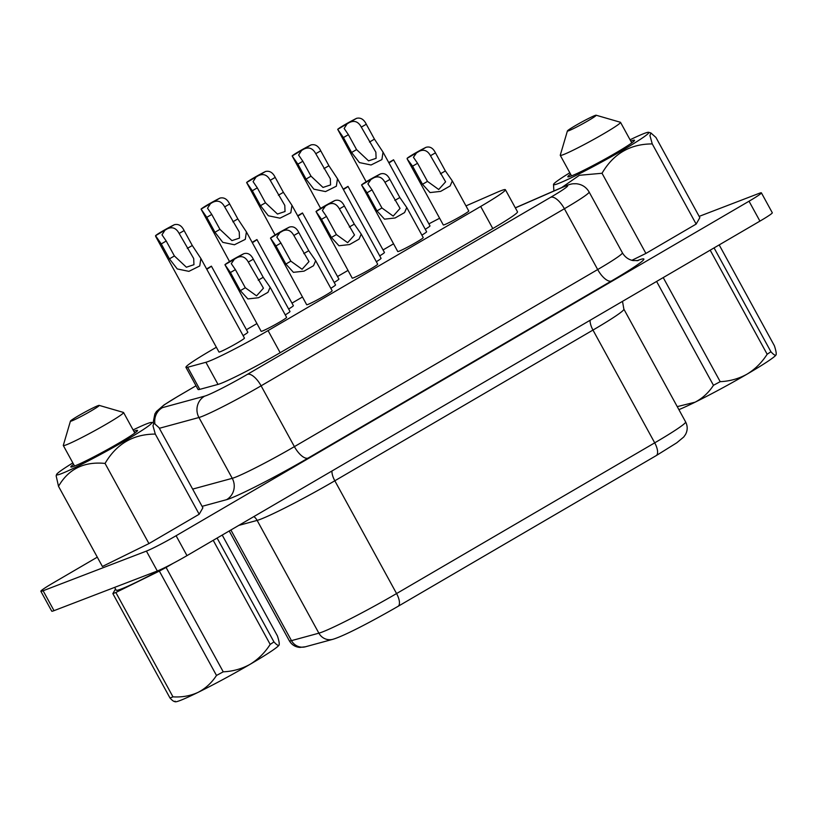 <?xml version="1.0" encoding="UTF-8"?>
<svg xmlns="http://www.w3.org/2000/svg" width="817" height="817" viewBox="0 0 817 817"><rect width="100%" height="100%" fill="white"/><g stroke="black" fill="none" stroke-linecap="round" stroke-linejoin="round"><path stroke-width="1.23" d="M567.407 130.965L560.268 155.199A34.345 2.094 -28.7 0 0 560.278 155.342A34.345 2.094 -28.7 0 0 563.362 154.638A34.345 2.094 -28.7 0 0 597.727 137.174A34.345 2.094 -28.7 0 0 620.532 122.356A34.345 2.094 -28.7 0 0 620.42 122.274L596.155 115.228A16.422 1.001 -28.7 0 0 594.735 115.595A16.422 1.001 -28.7 0 0 578.742 123.704A16.422 1.001 -28.7 0 0 567.407 130.965A16.422 1.001 -28.7 0 0 568.887 130.689A16.422 1.001 -28.7 0 0 585.738 122.101A16.422 1.001 -28.7 0 0 596.155 115.228M99.184 405.385L123.449 412.432A34.345 2.094 151.3 0 1 123.571 412.514A34.345 2.094 151.3 0 1 100.767 427.332A34.345 2.094 151.3 0 1 66.391 444.795A34.345 2.094 151.3 0 1 63.307 445.5A34.345 2.094 151.3 0 1 63.307 445.357L70.436 421.123A16.422 1.001 151.3 0 1 81.771 413.862A16.422 1.001 151.3 0 1 97.764 405.763A16.422 1.001 151.3 0 1 99.184 405.385A16.422 1.001 151.3 0 1 88.767 412.268A16.422 1.001 151.3 0 1 71.916 420.857A16.422 1.001 151.3 0 1 70.436 421.123M630.081 139.778A54.341 3.319 151.3 0 1 643.97 133.549A54.341 3.319 151.3 0 1 648.657 132.303A54.341 3.319 151.3 0 1 614.18 155.077A54.341 3.319 151.3 0 1 558.399 183.508A54.341 3.319 151.3 0 1 553.507 184.397A54.341 3.319 151.3 0 1 569.817 172.765M553.507 184.397L553.875 190.984M72.846 462.922A54.341 3.319 -28.7 0 0 56.536 474.554A54.341 3.319 -28.7 0 0 61.428 473.666A54.341 3.319 -28.7 0 0 117.209 445.245A54.341 3.319 -28.7 0 0 151.686 422.46A54.341 3.319 -28.7 0 0 146.999 423.706A54.341 3.319 -28.7 0 0 133.11 429.936M58.507 486.309C68.546 468.989 84.059 461.36 105.056 463.423C116.474 443.886 133.222 434.103 155.301 434.093L152.973 425.769L153.913 423.114L158.998 427.648L202.882 507.806L199.185 514.25L148.939 543.581L102.401 566.477L58.507 486.309L56.159 475.862L56.536 474.554M163.308 568.326A57.456 3.503 151.3 0 1 121.314 588.986A57.456 3.503 151.3 0 1 116.157 590.16L114.635 587.382M257.304 187.849L253.076 181.64L256.048 177.013C262.124 172.938 266.842 174.041 270.233 180.302L284.786 205.373L285.031 211.521L277.463 214.034L265.474 202.779L257.304 187.849L252.33 190.749L246.622 182.518L265.484 171.509A14.522 0.888 -28.7 0 0 246.622 182.518L275.084 234.979M211.766 214.442L207.528 208.223L210.51 203.607C216.576 199.532 221.305 200.625 224.685 206.895L239.248 231.957L239.483 238.104L231.926 240.617L219.936 229.363L211.766 214.442L206.793 217.342L201.074 209.111L219.947 198.092A14.522 0.888 -28.7 0 0 201.074 209.111L229.536 261.573M166.219 241.025L161.991 234.816L164.973 230.19C171.039 226.115 175.757 227.218 179.148 233.478L193.7 258.55L193.946 264.698L186.378 267.21L174.399 255.956L166.219 241.025L161.255 243.926L155.536 235.704L174.399 224.685A14.522 0.888 -28.7 0 0 155.536 235.704L155.72 236.481M302.841 161.255L298.613 155.046L301.596 150.43C307.652 146.355 312.38 147.448 315.77 153.708L330.323 178.78L330.568 184.928L323.001 187.44L311.022 176.186L302.841 161.255L297.878 164.166L292.159 155.935L311.022 144.915A14.522 0.888 -28.7 0 0 292.159 155.935L320.621 208.386M348.389 134.672L344.151 128.463L347.133 123.837C353.199 119.762 357.928 120.855 361.308 127.125L375.861 152.197L376.106 158.335L368.549 160.857L356.559 149.593L348.389 134.672L343.416 137.573L337.697 129.341L366.159 181.803M326.473 216.454L322.368 210.459L325.452 206.037C331.375 201.86 336.022 202.82 339.402 208.907L354.517 235L347.633 242.68L336.39 234.571L326.473 216.454L321.5 219.354L316.016 211.542L334.878 200.522A14.522 0.888 -28.7 0 0 316.016 211.542L352.209 278.127A14.522 0.888 -28.7 0 0 353.516 277.821A14.522 0.888 -28.7 0 0 368.048 270.437A14.522 0.888 -28.7 0 0 377.689 264.177L361.216 234.091L359.041 239.156L349.553 244.559L338.963 245.754L331.416 237.471L321.5 219.354M280.936 243.047L276.82 237.053L279.904 232.62C285.838 228.443 290.484 229.403 293.865 235.5L308.979 261.593L302.096 269.273L290.852 261.154L280.936 243.047L275.962 245.948L270.478 238.125L289.341 227.116A14.522 0.888 -28.7 0 0 270.478 238.125L306.671 304.71A14.522 0.888 -28.7 0 0 307.978 304.414A14.522 0.888 -28.7 0 0 322.511 297.031A14.522 0.888 -28.7 0 0 332.151 290.76L315.679 260.684L313.503 265.739L304.016 271.152L293.426 272.337L285.879 264.054L275.962 245.948M235.398 269.63L231.282 263.636L234.367 259.214C240.29 255.037 244.937 255.997 248.317 262.083L263.442 288.187L256.558 295.856L245.314 287.747L235.398 269.63L230.425 272.531L224.93 264.718L243.803 253.699A14.522 0.888 -28.7 0 0 224.93 264.718L261.134 331.304A14.522 0.888 -28.7 0 0 262.431 331.008A14.522 0.888 -28.7 0 0 276.963 323.624A14.522 0.888 -28.7 0 0 286.604 317.353L270.141 287.267L267.966 292.333L258.478 297.735L247.878 298.93L240.341 290.648L230.425 272.531M372.021 189.861L367.905 183.876L370.989 179.444C376.913 175.267 381.559 176.227 384.94 182.314L400.054 208.417L393.181 216.096L381.937 207.978L372.021 189.861L367.047 192.771L361.553 184.948L380.426 173.939A14.522 0.888 -28.7 0 0 361.553 184.948L397.756 251.534A14.522 0.888 -28.7 0 0 399.053 251.238A14.522 0.888 -28.7 0 0 413.586 243.854A14.522 0.888 -28.7 0 0 423.226 237.584L406.764 207.508L404.578 212.563L395.091 217.976L384.501 219.16L376.964 210.878L367.047 192.771M417.558 163.277L413.443 157.283L416.527 152.85C422.45 148.674 427.107 149.634 430.488 155.73L445.602 181.823L438.719 189.503L427.475 181.384L417.558 163.277L412.585 166.178L407.213 159.039L443.294 224.941A14.522 0.888 -28.7 0 0 444.591 224.644A14.522 0.888 -28.7 0 0 459.123 217.261A14.522 0.888 -28.7 0 0 468.774 211L452.301 180.914L450.126 185.97L440.639 191.382L430.038 192.577L422.501 184.295L412.585 166.178M425.269 229.281A14.522 0.888 -28.7 0 0 429.997 225.88L393.549 159.785A14.522 0.888 -28.7 0 1 388.943 162.94M379.721 255.864A14.522 0.888 -28.7 0 0 384.45 252.473L348.011 186.378A14.522 0.888 -28.7 0 1 343.406 189.524M243.109 335.634A14.522 0.888 -28.7 0 0 247.837 332.233L211.389 266.148A14.522 0.888 -28.7 0 1 206.783 269.293M288.646 309.04A14.522 0.888 -28.7 0 0 293.374 305.65L256.926 239.555A14.522 0.888 -28.7 0 1 252.33 242.71M356.569 118.332L337.697 129.341A14.522 0.888 -28.7 0 1 356.569 118.332C360.644 117.362 363.882 119.323 366.282 124.225L374.452 139.145L383.03 152.125L381.907 159.591L371.061 164.993L359.419 162.583L351.586 152.503L343.416 137.573M421.889 235.133A14.522 0.888 -28.7 0 0 426.607 231.732L383.03 152.125M311.022 144.915C315.096 143.955 318.344 145.916 320.744 150.808L328.914 165.739L337.482 178.719L336.369 186.184L325.523 191.587L313.871 189.176L306.048 179.086L297.878 164.166M376.341 261.716A14.522 0.888 -28.7 0 0 381.069 258.325L337.482 178.719M174.399 224.685C178.484 223.715 181.721 225.686 184.121 230.578L192.291 245.508L200.87 258.478L199.746 265.944L188.901 271.356L177.248 268.936L169.425 258.856L161.255 243.926M155.71 236.491L218.976 352.035A14.522 0.888 -28.7 0 0 220.273 351.739A14.522 0.888 -28.7 0 0 234.806 344.355A14.522 0.888 -28.7 0 0 244.446 338.095L200.87 258.478M219.947 198.092C224.021 197.132 227.259 199.093 229.659 203.984L237.829 218.915L246.407 231.895L245.294 239.361L234.438 244.763L222.796 242.353L214.963 232.263L206.793 217.342M285.266 314.892A14.522 0.888 -28.7 0 0 289.994 311.502L246.407 231.895M425.963 147.346L407.101 158.365A14.522 0.888 -28.7 0 1 425.963 147.346C429.905 146.192 433.071 148.02 435.451 152.83L445.367 170.937L452.301 180.914M380.426 173.939C384.368 172.775 387.534 174.603 389.913 179.413L399.83 197.53L406.754 207.508M243.803 253.699C247.745 252.545 250.911 254.373 253.29 259.183L263.207 277.3L270.131 287.267M289.341 227.116C293.283 225.962 296.448 227.78 298.838 232.59L308.755 250.707L315.679 260.684M334.184 282.457A14.522 0.888 -28.7 0 0 338.912 279.057L302.474 212.961A14.522 0.888 -28.7 0 1 297.868 216.117M265.484 171.509C269.569 170.549 272.807 172.51 275.206 177.401L283.376 192.322L291.945 205.302L290.832 212.767L279.976 218.17L268.333 215.759L260.5 205.68L252.33 190.749M330.803 288.309A14.522 0.888 -28.7 0 0 335.532 284.908L291.945 205.302M334.878 200.522C338.83 199.368 341.996 201.196 344.376 206.007L354.292 224.113L361.216 234.091M216.362 347.266L210.663 350.595A50.511 3.084 -28.7 0 0 185.939 367.333A50.511 3.084 -28.7 0 0 187.675 367.252L205.904 362.288A50.511 3.084 -28.7 0 0 268.058 330.599L480.682 206.456A50.511 3.084 -28.7 0 0 505.406 189.718A50.511 3.084 -28.7 0 0 500.872 190.749A50.511 3.084 -28.7 0 0 496.869 192.404L465.976 205.894M73.601 464.311A38.021 2.318 -28.7 0 0 70.997 467.038A38.021 2.318 -28.7 0 0 74.276 466.16A38.021 2.318 -28.7 0 0 111.326 447.389A38.021 2.318 -28.7 0 0 137.562 430.59A38.021 2.318 -28.7 0 0 134.151 431.213A38.021 2.318 -28.7 0 0 133.865 431.315M173.112 563.342L166.086 567.447L223.235 671.819C232.825 671.4 241.791 668.898 250.104 664.303A59.355 3.625 151.3 0 1 198.123 692.346A59.355 3.625 151.3 0 1 180.363 700.414A59.355 3.625 151.3 0 1 175.236 701.772L174.184 701.476M112.858 593.622A66.422 4.054 151.3 0 0 115.84 592.478L172.979 696.85A66.422 4.054 151.3 0 1 171.396 697.473A66.422 4.054 151.3 0 1 169.997 698.004L112.858 593.622L115.514 588.986M175.114 701.18C174.419 702.048 172.714 700.986 169.997 698.004M630.836 141.157A38.021 2.318 151.3 0 1 631.112 141.045A38.021 2.318 151.3 0 1 634.533 140.432A38.021 2.318 151.3 0 1 608.297 157.232A38.021 2.318 151.3 0 1 571.246 176.002A38.021 2.318 151.3 0 1 567.958 176.87A38.021 2.318 151.3 0 1 570.572 174.154M719.185 244.906L774.373 345.724C775.976 350.595 776.538 353.669 776.038 354.925A59.355 3.625 -28.7 0 0 776.13 354.721A59.355 3.625 -28.7 0 0 776.14 354.69L776.038 354.925C775.343 355.793 773.638 354.731 770.921 351.749L714.068 247.898M656.602 281.446L713.455 385.297A66.422 4.054 -28.7 0 0 720.196 381.662L663.22 277.586M713.455 385.297C708.737 392.599 702.62 398.226 695.093 402.189A59.355 3.625 -28.7 0 0 747.075 374.135C738.752 378.731 729.795 381.243 720.196 381.662M710.187 250.165L767.163 354.241A66.422 4.054 -28.7 0 0 770.921 351.749M767.163 354.241C761.863 362.523 755.163 369.161 747.075 374.135A59.355 3.625 -28.7 0 0 776.038 354.925M115.84 592.478L159.346 571.083A66.422 4.054 151.3 0 0 166.086 567.447M223.235 671.819A66.422 4.054 151.3 0 1 216.495 675.455L159.346 571.083M172.979 696.85C181.997 697.401 190.381 695.9 198.123 692.346C205.567 688.455 211.695 682.828 216.495 675.455M217.097 538.056L273.95 641.907C276.646 644.879 278.352 645.941 279.067 645.083A59.355 3.625 151.3 0 1 250.104 664.303C258.192 659.319 264.892 652.681 270.192 644.399L213.217 540.323M273.95 641.907A66.422 4.054 151.3 0 1 270.192 644.399M279.067 645.083L279.169 644.879A59.355 3.625 151.3 0 1 279.169 644.879A59.355 3.625 151.3 0 1 279.067 645.083C279.567 643.857 279.016 640.794 277.412 635.881L222.214 535.064M699.158 216.382L759.126 193.363A25.256 1.542 151.3 0 1 761.393 192.843L772.29 212.747A25.256 1.542 151.3 0 1 759.933 221.121L186.991 555.631A25.256 1.542 151.3 0 1 157.313 571.001L54.014 610.656A25.256 1.542 151.3 0 1 51.747 611.177L40.85 591.273A25.256 1.542 151.3 0 1 53.217 582.899L97.294 557.163M439.628 218.251A50.511 3.084 -28.7 0 0 428.894 223.868M393.528 243.823L383.071 249.941M347.991 270.417L337.523 276.524M302.453 297.01L291.986 303.117M256.906 323.593L246.448 329.7M185.939 367.333L198.041 389.454A50.511 3.084 -28.7 0 0 199.787 389.362L218.006 384.409A50.511 3.084 -28.7 0 0 280.16 352.709L492.794 228.566A50.511 3.084 -28.7 0 0 517.518 211.828L505.406 189.718M561.636 187.604L579.386 175.287L602.027 173.265C613.444 153.719 630.183 143.945 652.262 143.925L649.944 135.602L650.883 132.946L655.959 137.481L699.852 217.649L696.155 224.083L645.91 253.423L631.898 260.306M761.393 192.843A25.256 1.542 151.3 0 1 749.036 201.217L176.094 535.727A25.256 1.542 151.3 0 1 146.417 551.097L43.117 590.752A25.256 1.542 151.3 0 1 40.85 591.273M297.674 215.77L302.474 212.961M252.136 242.353L256.926 239.555M206.589 268.946L211.389 266.148M343.211 189.176L348.011 186.378M388.759 162.583L393.549 159.785M105.056 463.423L148.939 543.581M155.301 434.093L199.185 514.25M602.027 173.265L645.91 253.423M652.262 143.925L696.155 224.083M678.896 409.634A59.355 3.625 -28.7 0 0 695.093 402.189L677.242 406.621M515.323 207.814L563.076 186.97C567.835 184.887 571.287 183.825 573.422 183.764L576.383 183.754C582.01 184.376 586.249 187.124 589.118 192.005A50.511 3.084 151.3 0 1 564.394 208.744L261.103 385.818A50.511 3.084 151.3 0 1 201.748 416.558A50.511 3.084 151.3 0 1 198.95 417.507L232.242 478.323A50.511 3.084 -28.7 0 0 235.041 477.373A50.511 3.084 -28.7 0 0 294.396 446.633L597.687 269.549A50.511 3.084 -28.7 0 0 622.411 252.81C624.903 257.049 628.436 259.632 633.001 260.562L638.128 260.572M178.249 396.184A15.789 6.485 -120.3 0 0 177.861 396.378L196.029 385.767L178.249 396.184A34.733 2.124 -28.7 0 0 162.45 407.632L204.689 396.133A34.733 2.124 -28.7 0 0 206.609 395.479A34.733 2.124 -28.7 0 0 247.418 374.349L550.699 197.275A34.733 2.124 -28.7 0 0 561.83 187.614L515.364 207.896M204.689 396.133A15.789 15.268 74.8 0 0 198.95 417.507L159.346 428.292M636.994 260.756A66.3 4.044 151.3 0 1 611.371 281.028L308.08 458.102A15.789 6.485 59.7 0 1 294.396 446.633L261.103 385.818A15.789 6.485 -120.3 0 0 247.418 374.349M308.08 458.102A66.3 4.044 151.3 0 1 230.18 498.452A66.3 4.044 151.3 0 1 226.503 499.698L202.085 506.346M331.947 471A12.633 5.188 -120.3 0 0 334.827 480.784A63.144 3.85 151.3 0 1 260.633 519.214A63.144 3.85 151.3 0 1 257.13 520.398L238.768 525.402M230.894 529.998L291.475 640.64A12.633 12.214 74.8 0 0 305.435 646.778L299.88 647.421C295.213 647.003 291.679 644.776 289.3 640.742A63.144 3.85 -28.7 0 0 291.475 640.64L318.875 633.175A63.144 3.85 -28.7 0 0 322.368 631.99A63.144 3.85 -28.7 0 0 396.572 593.561L334.827 480.784L592.968 330.068A63.144 3.85 151.3 0 0 623.871 309.143L622.503 301.35M305.435 646.778L332.836 639.313A12.633 12.214 74.8 0 1 318.875 633.175L257.13 520.398A12.633 12.214 -105.2 0 0 253.913 516.558M186.991 555.631L176.094 535.727M157.313 571.001L146.417 551.097M54.014 610.656L43.117 590.752M759.933 221.121L749.036 201.217M332.836 639.313C344.784 635.769 373.686 620.379 398.042 606.347A12.633 5.188 59.7 0 0 396.572 593.561L654.713 442.845L592.968 330.068A12.633 5.188 -120.3 0 1 590.088 320.274M398.042 606.347L656.184 455.631A12.633 5.188 59.7 0 0 654.713 442.845A63.144 3.85 -28.7 0 0 685.616 421.919L623.871 309.143M550.699 197.275A15.789 6.485 -120.3 0 1 564.394 208.744L597.687 269.549A15.789 6.485 59.7 0 0 611.371 281.028M192.638 489.107L232.242 478.323A15.789 15.268 -105.2 0 1 226.503 499.698M563.076 186.97A15.789 13.021 66.4 0 0 561.83 187.614M162.45 407.632A15.789 15.268 74.8 0 0 154.893 423.635M480.682 206.456L492.794 228.566M187.675 367.252L199.787 389.362M205.904 362.288L218.006 384.409M268.058 330.599L280.16 352.709M440.404 173.837L445.367 170.937M422.501 184.295L427.475 181.384M430.488 155.73L435.451 152.83M394.856 200.431L399.83 197.53M376.964 210.878L381.937 207.978M384.94 182.314L389.913 179.413M258.233 280.2L263.207 277.3M240.341 290.648L245.314 287.747M248.317 262.083L253.29 259.183M303.781 253.607L308.755 250.707M285.879 264.054L290.852 261.154M293.865 235.5L298.838 232.59M349.319 227.024L354.292 224.113M339.402 208.907L344.376 206.007M331.416 237.471L336.39 234.571M369.488 142.046L374.452 139.145M351.586 152.503L356.559 149.593M361.308 127.125L366.282 124.225M323.94 168.639L328.914 165.739M306.048 179.086L311.022 176.186M315.77 153.708L320.744 150.808M187.318 248.409L192.291 245.508M169.425 258.856L174.399 255.956M179.148 233.478L184.121 230.578M232.865 221.815L237.829 218.915M214.963 232.263L219.936 229.363M224.685 206.895L229.659 203.984M278.403 195.232L283.376 192.322M270.233 180.302L275.206 177.401M260.5 205.68L265.474 202.779M560.278 155.342L571.532 175.9M123.571 412.514L134.815 433.061M151.686 422.46L153.913 423.104M289.3 640.742L229.209 530.979M685.616 421.919C687.74 426.127 687.71 430.314 685.514 434.491L683.747 437.003L676.731 442.824L656.184 455.631M589.118 192.005L622.411 252.81M177.861 396.378L164.054 404.926L156.486 411.441L154.883 413.933L153.085 422.869M648.657 132.303L650.883 132.946M63.307 445.5L74.561 466.058M620.532 122.356L631.786 142.904"/></g></svg>
